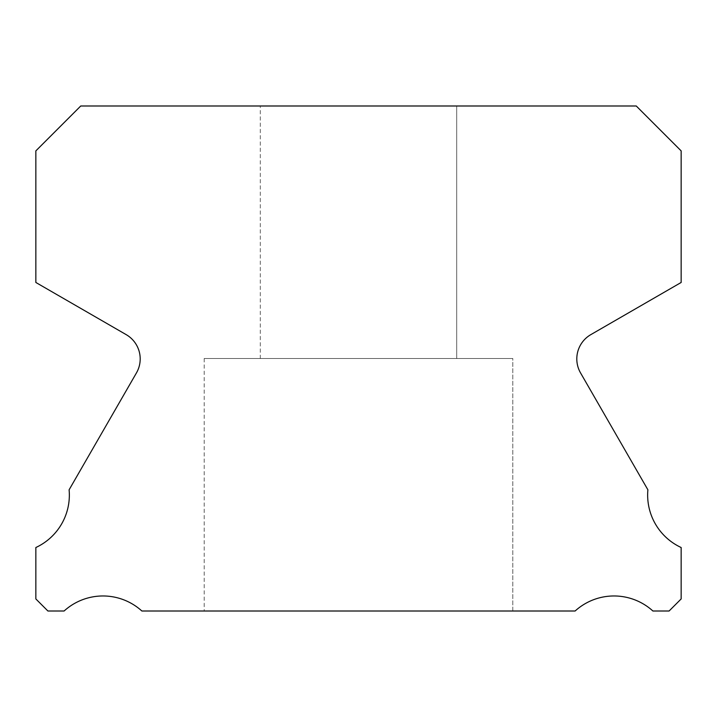 <?xml version="1.0" encoding="UTF-8"?>
<svg xmlns="http://www.w3.org/2000/svg" width="717" height="717" viewBox="0 0 717 717"><rect width="100%" height="100%" fill="white"/><g stroke="black" fill="none" stroke-linecap="round" stroke-linejoin="round"><path stroke-width="0.54" stroke-dasharray="3.58 2.69" d="M260.298 105.991L456.702 105.991L260.298 105.991L456.702 105.991L260.298 105.991L456.702 105.991L260.298 105.991L456.702 105.991L260.298 105.991L456.702 105.991L260.298 105.991L456.702 105.991L260.298 105.991L456.702 105.991L260.298 105.991L456.702 105.991L260.298 105.991L456.702 105.991L260.298 105.991L456.702 105.991L260.298 105.991L456.702 105.991L260.298 105.991L456.702 105.991L260.298 105.991L456.702 105.991L260.298 105.991L456.702 105.991L260.298 105.991L456.702 105.991L260.298 105.991L456.702 105.991L260.298 105.991L456.702 105.991L260.298 105.991L456.702 105.991L260.298 105.991L456.702 105.991L260.298 105.991L456.702 105.991L260.298 105.991L456.702 105.991L260.298 105.991L456.702 105.991L260.298 105.991L456.702 105.991L260.298 105.991L456.702 105.991L260.298 105.991L456.702 105.991L260.298 105.991L456.702 105.991L260.298 105.991L456.702 105.991L260.298 105.991L456.702 105.991L260.298 105.991L456.702 105.991L260.298 105.991L456.702 105.991L260.298 105.991L456.702 105.991L260.298 105.991L456.702 105.991L260.298 105.991L456.702 105.991L260.298 105.991L456.702 105.991L260.298 105.991L456.702 105.991L456.702 358.5L260.298 358.5L456.702 358.5L260.298 358.5L456.702 358.5L260.298 358.5L456.702 358.5L260.298 358.5L456.702 358.5L260.298 358.5L456.702 358.5L260.298 358.5L456.702 358.5L260.298 358.5L456.702 358.5L260.298 358.5L456.702 358.5L260.298 358.5L456.702 358.5L260.298 358.5L456.702 358.5L260.298 358.5L456.702 358.5L260.298 358.5L456.702 358.5L260.298 358.5L456.702 358.5L260.298 358.5L456.702 358.5L260.298 358.5L456.702 358.5L260.298 358.5L456.702 358.5L260.298 358.5L456.702 358.5L260.298 358.5L456.702 358.5L260.298 358.5L456.702 358.5L260.298 358.5L456.702 358.5L260.298 358.5L456.702 358.5L260.298 358.5L456.702 358.5L260.298 358.5L456.702 358.5L260.298 358.5L456.702 358.5L260.298 358.5L456.702 358.5L260.298 358.5L456.702 358.5L260.298 358.5L456.702 358.5L260.298 358.5L456.702 358.5L260.298 358.5L456.702 358.5L260.298 358.5L456.702 358.5L260.298 358.5L456.702 358.5L260.298 358.5L456.702 358.5L260.298 358.5L456.702 358.5L260.298 358.5L456.702 358.5L260.298 358.5L456.702 358.5L456.702 105.991L260.298 105.991L260.298 358.5M456.702 105.991L456.702 358.5M681.15 547.519A57.799 57.799 0 0 1 647.89 489.801L580.555 372.93A28.053 28.053 0 0 1 590.835 334.624L681.15 282.471L681.15 150.884L636.257 105.991L80.743 105.991L35.85 150.884L35.85 282.471L126.165 334.624A28.053 28.053 0 0 1 136.445 372.93L69.11 489.801A57.799 57.799 0 0 1 35.85 547.519L35.85 598.946L47.914 611.009L64.1 611.009A57.799 57.799 0 0 1 141.876 611.009L575.124 611.009A57.799 57.799 0 0 1 652.9 611.009L669.086 611.009L681.15 598.946L681.15 547.519M512.807 358.5L204.193 358.5L512.807 358.5L204.193 358.5L512.807 358.5L204.193 358.5L512.807 358.5L204.193 358.5L512.807 358.5L204.193 358.5L512.807 358.5L204.193 358.5L512.807 358.5L204.193 358.5L512.807 358.5L204.193 358.5L512.807 358.5L204.193 358.5L512.807 358.5L204.193 358.5L512.807 358.5L204.193 358.5L512.807 358.5L204.193 358.5L512.807 358.5L204.193 358.5L512.807 358.5L204.193 358.5L512.807 358.5L204.193 358.5L512.807 358.5L204.193 358.5L512.807 358.5L204.193 358.5L512.807 358.5L204.193 358.5L512.807 358.5L204.193 358.5L512.807 358.5L204.193 358.5L512.807 358.5L204.193 358.5L512.807 358.5L204.193 358.5L512.807 358.5L204.193 358.5L512.807 358.5L204.193 358.5L512.807 358.5L204.193 358.5L512.807 358.5L204.193 358.5L512.807 358.5L204.193 358.5L512.807 358.5L204.193 358.5L512.807 358.5L204.193 358.5L512.807 358.5L204.193 358.5L512.807 358.5L204.193 358.5L512.807 358.5L204.193 358.5L512.807 358.5L204.193 358.5L512.807 358.5L204.193 358.5L512.807 358.5L204.193 358.5L512.807 358.5L512.807 611.009L204.193 611.009L512.807 611.009L204.193 611.009L512.807 611.009L204.193 611.009L512.807 611.009L204.193 611.009L512.807 611.009L204.193 611.009L512.807 611.009L204.193 611.009L512.807 611.009L204.193 611.009L512.807 611.009L204.193 611.009L512.807 611.009L204.193 611.009L512.807 611.009L204.193 611.009L512.807 611.009L204.193 611.009L512.807 611.009L204.193 611.009L512.807 611.009L204.193 611.009L512.807 611.009L204.193 611.009L512.807 611.009L204.193 611.009L512.807 611.009L204.193 611.009L512.807 611.009L204.193 611.009L512.807 611.009L204.193 611.009L512.807 611.009L204.193 611.009L512.807 611.009L204.193 611.009L512.807 611.009L204.193 611.009L512.807 611.009L204.193 611.009L512.807 611.009L204.193 611.009L512.807 611.009L204.193 611.009L512.807 611.009L204.193 611.009L512.807 611.009L204.193 611.009L512.807 611.009L204.193 611.009L512.807 611.009L204.193 611.009L512.807 611.009L204.193 611.009L512.807 611.009L204.193 611.009L512.807 611.009L204.193 611.009L512.807 611.009L204.193 611.009L512.807 611.009L204.193 611.009L512.807 611.009L204.193 611.009L512.807 611.009L204.193 611.009L512.807 611.009L512.807 358.5L512.807 611.009M204.193 358.5L204.193 611.009"/><path stroke-width="1.08" d="M681.15 547.519A57.799 57.799 0 0 1 647.89 489.801L580.555 372.93A28.053 28.053 0 0 1 590.835 334.624L681.15 282.471L681.15 150.884L636.257 105.991L80.743 105.991L35.85 150.884L35.85 282.471L126.165 334.624A28.053 28.053 0 0 1 136.445 372.93L69.11 489.801A57.799 57.799 0 0 1 35.85 547.519L35.85 598.946L47.914 611.009L64.1 611.009A57.799 57.799 0 0 1 141.876 611.009L575.124 611.009A57.799 57.799 0 0 1 652.9 611.009L669.086 611.009L681.15 598.946L681.15 547.519"/></g></svg>
